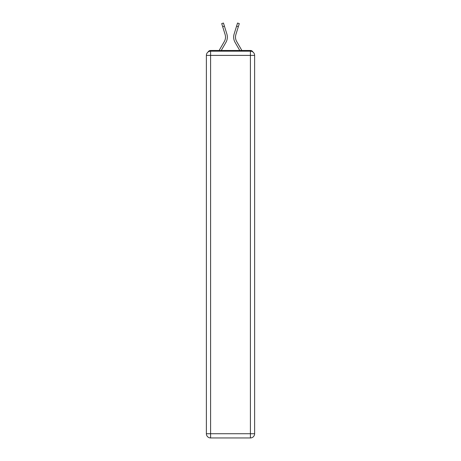 <?xml version="1.0" encoding="UTF-8"?>
<svg xmlns="http://www.w3.org/2000/svg" width="461" height="461" viewBox="0 0 461 461"><rect width="100%" height="100%" fill="white"/><g stroke="black" fill="none" stroke-linecap="round" stroke-linejoin="round"><path stroke-width="0.69" d="M252.899 52.001A2.812 2.812 0 0 0 250.404 50.474L210.596 50.474A2.812 2.812 0 0 0 208.101 52.001M210.596 50.474L219.125 50.474L224.334 41.484A8.719 8.719 0 0 0 225.112 34.523L221.712 23.592L223.458 23.05L226.858 33.976A10.551 10.551 0 0 1 225.913 42.4L221.24 50.474M236.666 41.484A8.719 8.719 0 0 1 235.888 34.523A8.719 8.719 0 0 0 236.666 41.484A8.719 8.719 0 0 1 235.888 34.523A8.719 8.719 0 0 0 236.666 41.484A8.719 8.719 0 0 1 235.888 34.523A8.719 8.719 0 0 0 236.666 41.484A8.719 8.719 0 0 1 235.888 34.523A8.719 8.719 0 0 0 236.666 41.484A8.719 8.719 0 0 1 235.888 34.523A8.719 8.719 0 0 0 236.666 41.484A8.719 8.719 0 0 1 235.888 34.523A8.719 8.719 0 0 0 236.666 41.484A8.719 8.719 0 0 1 235.888 34.523A8.719 8.719 0 0 0 236.666 41.484A8.719 8.719 0 0 1 235.888 34.523A8.719 8.719 0 0 0 236.666 41.484L241.875 50.474L250.404 50.474M236.585 26.139L234.142 33.976L237.542 23.05L239.288 23.592L238.331 26.68L236.585 26.139L234.142 33.976A10.551 10.551 0 0 0 235.087 42.4L239.76 50.474M224.415 26.139L226.858 33.976L224.415 26.139L226.858 33.976L224.415 26.139L226.858 33.976L224.415 26.139L226.858 33.976L224.415 26.139L226.858 33.976L224.415 26.139L226.858 33.976L224.415 26.139L226.858 33.976L224.415 26.139L226.858 33.976L224.415 26.139L222.669 26.68M224.334 41.484A8.719 8.719 0 0 0 225.112 34.523A8.719 8.719 0 0 1 224.334 41.484A8.719 8.719 0 0 0 225.112 34.523A8.719 8.719 0 0 1 224.334 41.484A8.719 8.719 0 0 0 225.112 34.523A8.719 8.719 0 0 1 224.334 41.484A8.719 8.719 0 0 0 225.112 34.523A8.719 8.719 0 0 1 224.334 41.484A8.719 8.719 0 0 0 225.112 34.523A8.719 8.719 0 0 1 224.334 41.484A8.719 8.719 0 0 0 225.112 34.523A8.719 8.719 0 0 1 224.334 41.484A8.719 8.719 0 0 0 225.112 34.523A8.719 8.719 0 0 1 224.334 41.484A8.719 8.719 0 0 0 225.112 34.523M210.596 51.177L250.404 51.177A4.218 4.218 0 0 1 254.622 55.401L254.622 433.732A4.218 4.218 0 0 1 250.404 437.95L210.596 437.95L210.596 433.732L250.404 433.732L250.404 55.401L210.596 55.401L210.596 433.732L206.378 433.732L206.378 55.401L210.596 55.401L210.596 51.177A4.218 4.218 0 0 0 206.378 55.401A4.218 4.218 0 0 1 210.596 51.177M206.378 433.732A4.218 4.218 0 0 0 210.596 437.95A4.218 4.218 0 0 1 206.378 433.732M235.888 34.523L238.331 26.68M250.404 437.95A4.218 4.218 0 0 0 254.622 433.732L250.404 433.732L250.404 437.95M254.622 55.401A4.218 4.218 0 0 0 250.404 51.177L250.404 55.401L254.622 55.401"/></g></svg>
